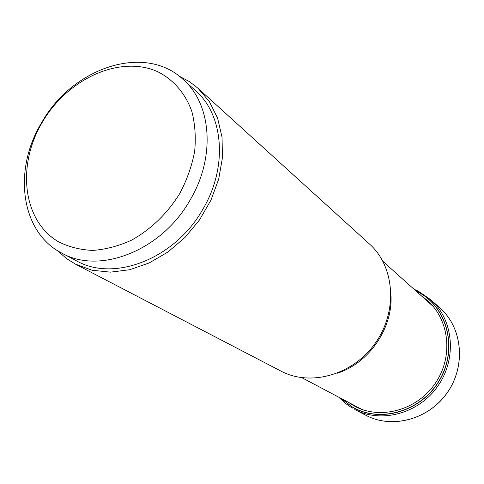 <?xml version="1.0" encoding="UTF-8"?>
<svg xmlns="http://www.w3.org/2000/svg" width="484" height="484" viewBox="0 0 484 484"><rect width="100%" height="100%" fill="white"/><g stroke="black" fill="none" stroke-linecap="round" stroke-linejoin="round"><path stroke-width="0.73" d="M341.214 398.489L352.11 406.778C380.206 423.736 422.296 411.176 440.004 379.16C458.142 347.379 446.587 306.027 417.275 291.677L417.069 291.979M416.071 291.084L417.371 291.586C446.744 305.967 458.324 347.403 440.15 379.244C422.405 411.327 380.23 423.905 352.08 406.917L340.845 398.296M75.407 264.125L281.029 371.137C310.649 386.94 353.459 374.779 375.626 342.684C398.06 310.776 394.654 266.406 369.564 244.087L197.98 88.233L209.457 101.707L217.625 118.259L222.047 137.238L222.428 157.844L218.689 179.153L210.933 200.182L199.505 219.948L184.918 237.517L167.869 252.067L149.175 262.957L129.718 269.727L110.382 272.153L92.02 270.223L75.407 264.125L66.447 258.535L57.535 250.651M179.159 76.133L189.595 81.735L197.98 88.233M61.873 253.144L76.678 260.924C114.151 282.366 175.305 258.734 203.014 208.967C228.031 166.859 223.614 114.726 195.427 90.532L183 79.34C211.502 103.788 215.816 156.822 190.248 199.789C161.922 250.579 99.746 274.845 61.873 253.144C20.473 232.259 12.772 169.739 41.721 122.531C72.352 67.748 144.565 43.191 183 79.34M42.374 122.113C67.657 78.729 120.153 54.607 157.748 71.723C173.308 79.558 185.233 93.194 191.743 111.108C195.046 123.704 196.02 137.141 194.659 151.407C191.918 165.824 186.957 179.86 179.77 193.515C167.18 213.668 151.141 229.198 131.66 240.112C118.695 246.029 105.754 249.46 92.849 250.403C80.277 249.883 68.764 246.973 58.292 241.667C22.536 220.613 16.601 165.232 42.374 122.113M366.019 415.363C392.113 429.241 428.788 419.483 447.319 392.645C466.086 365.964 462.541 328.182 440.488 308.508C462.51 328.152 466.05 365.922 447.276 392.615C428.739 419.471 392.07 429.223 366.019 415.363L354.802 409.531C381.35 423.657 418.841 413.596 437.857 386.05C457.114 358.674 453.575 320.021 431.129 300.007L418.454 291.277L417.371 291.586L415.756 290.799M422.217 296.595C447.76 313.426 454.978 352.8 436.435 381.543C418.23 410.499 379.19 420.959 352.872 405.181L348.516 402.349M390.999 296.045C392.603 328.848 368.524 363.399 337.197 373.255M418.388 291.229L431.129 300.007L440.488 308.508M352.285 408.139L345.104 403.172L338.77 397.201M414.008 289.232L418.345 291.211M301.901 377.701L361.76 409.355M382.953 261.396L433.368 306.59"/></g></svg>

